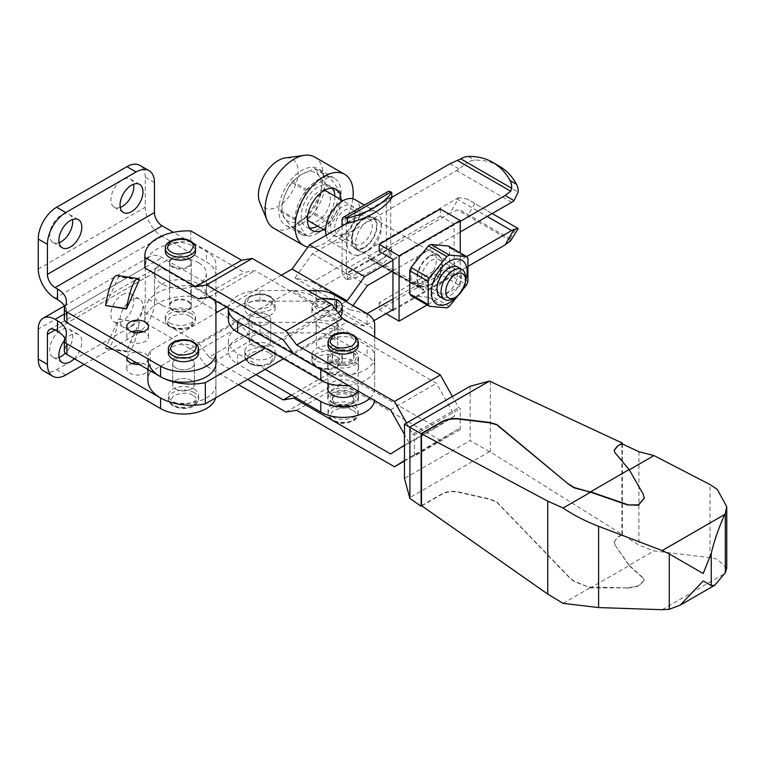 <?xml version="1.0" encoding="UTF-8"?>
<svg xmlns="http://www.w3.org/2000/svg" width="765" height="765" viewBox="0 0 765 765"><rect width="100%" height="100%" fill="white"/><g stroke="black" fill="none" stroke-linecap="round" stroke-linejoin="round"><path stroke-width="0.57" stroke-dasharray="3.83 2.87" d="M194.205 389.117A15.137 8.74 180 0 1 198.632 395.295A15.137 8.74 180 0 1 189.29 403.365A15.137 8.74 180 0 1 172.794 401.472A15.137 8.74 180 0 1 168.367 395.295A15.137 8.74 180 0 1 177.71 387.224A15.137 8.74 180 0 1 194.205 389.117M136.103 362.629A10.815 6.244 180 0 1 145.273 364.398A10.815 6.244 180 0 1 148.439 368.807A10.815 6.244 180 0 1 141.764 374.582A10.815 6.244 180 0 1 129.983 373.224A10.815 6.244 180 0 1 126.818 368.807A10.815 6.244 180 0 1 131.915 363.518M126.933 357.332A10.815 6.244 180 0 1 134.21 352.302A10.815 6.244 180 0 1 145.273 353.803A10.815 6.244 180 0 1 148.439 358.221A10.815 6.244 180 0 1 139.163 364.398M172.794 309.672A10.815 6.244 180 0 1 169.629 305.254A10.815 6.244 180 0 1 176.304 299.488A10.815 6.244 180 0 1 188.085 300.846A10.815 6.244 180 0 1 191.25 305.254A10.815 6.244 180 0 1 184.575 311.02A10.815 6.244 180 0 1 172.794 309.672M172.794 267.301A10.815 6.244 180 0 1 169.629 262.883A10.815 6.244 180 0 1 176.304 257.117A10.815 6.244 180 0 1 188.085 258.474A10.815 6.244 180 0 1 191.25 262.883A10.815 6.244 180 0 1 184.575 268.649A10.815 6.244 180 0 1 172.794 267.301M191.145 359.101A10.815 6.244 180 0 1 194.31 363.518A10.815 6.244 180 0 1 187.635 369.285A10.815 6.244 180 0 1 175.854 367.927A10.815 6.244 180 0 1 172.689 363.518A10.815 6.244 180 0 1 179.364 357.752A10.815 6.244 180 0 1 191.145 359.101A10.815 6.244 0 0 0 179.364 357.752A10.815 6.244 0 0 0 172.689 363.518A10.815 6.244 0 0 0 175.854 367.927A10.815 6.244 0 0 0 187.635 369.285A10.815 6.244 0 0 0 194.31 363.518A10.815 6.244 0 0 0 191.145 359.101M175.854 389.117A10.815 6.244 0 0 0 187.635 390.466A10.815 6.244 0 0 0 194.31 384.699A10.815 6.244 0 0 0 191.145 380.291A10.815 6.244 0 0 0 179.364 378.933A10.815 6.244 0 0 0 172.689 384.699A10.815 6.244 0 0 0 175.854 389.117A10.815 6.244 0 0 0 187.635 390.466A10.815 6.244 0 0 0 194.31 384.699A10.815 6.244 0 0 0 191.145 380.291A10.815 6.244 0 0 0 179.364 378.933A10.815 6.244 0 0 0 172.689 384.699A10.815 6.244 0 0 0 175.854 389.117M198.785 262.883A25.943 14.984 180 0 1 206.387 273.478A25.943 14.984 180 0 1 190.37 287.315A25.943 14.984 180 0 1 162.094 284.073A25.943 14.984 180 0 1 154.492 273.478A25.943 14.984 180 0 1 170.509 259.641A25.943 14.984 180 0 1 198.785 262.883M162.094 305.254A25.943 14.984 0 0 0 190.37 308.505A25.943 14.984 0 0 0 206.387 294.659A25.943 14.984 0 0 0 198.785 284.073A25.943 14.984 0 0 0 170.509 280.822A25.943 14.984 0 0 0 154.492 294.659A25.943 14.984 0 0 0 162.094 305.254M131.915 331.733A10.815 6.244 0 0 0 126.818 337.03A10.815 6.244 0 0 0 129.983 341.448A10.815 6.244 0 0 0 141.764 342.797A10.815 6.244 0 0 0 148.439 337.03A10.815 6.244 0 0 0 145.273 332.622A10.815 6.244 0 0 0 143.351 331.733M198.632 352.923A15.137 8.74 0 0 0 194.205 346.746A15.137 8.74 0 0 0 177.71 344.852A15.137 8.74 0 0 0 168.367 352.923M122.343 294.659A16.218 9.362 -60 0 1 130.452 293.856A16.218 9.362 -60 0 1 132.938 306.851A16.218 9.362 -60 0 1 122.343 321.147A16.218 9.362 -60 0 1 114.234 321.95A16.218 9.362 -60 0 1 111.747 308.955A16.218 9.362 -60 0 1 122.343 294.659M131.513 326.445A16.218 9.362 120 0 0 142.108 312.149A16.218 9.362 120 0 0 139.622 299.153A16.218 9.362 120 0 0 131.513 299.957A16.218 9.362 120 0 0 120.918 314.252A16.218 9.362 120 0 0 123.404 327.248A16.218 9.362 120 0 0 131.513 326.445M59.087 357.446A16.218 9.362 -60 0 1 53.072 357.255A16.218 9.362 -60 0 1 50.586 344.26A16.218 9.362 -60 0 1 61.181 329.973A16.218 9.362 -60 0 1 69.29 329.17A16.218 9.362 -60 0 1 65.302 353.191M74.262 358.709A16.218 9.362 120 0 0 78.47 334.468A16.218 9.362 120 0 0 70.361 335.271A16.218 9.362 120 0 0 64.346 340.702M59.087 242.687A16.218 9.362 -60 0 1 53.072 242.505A16.218 9.362 -60 0 1 50.586 229.51A16.218 9.362 -60 0 1 61.181 215.214A16.218 9.362 -60 0 1 69.29 214.41A16.218 9.362 -60 0 1 72.455 219.526M120.239 207.382A16.218 9.362 -60 0 1 114.234 207.191A16.218 9.362 -60 0 1 111.747 194.195A16.218 9.362 -60 0 1 122.343 179.909A16.218 9.362 -60 0 1 130.452 179.106A16.218 9.362 -60 0 1 133.617 184.212M215.606 397.943A32.436 18.723 0 0 0 215.931 395.295L215.931 307.023A32.436 18.723 0 0 0 206.435 293.779L162.094 268.18L55.07 329.973L154.454 272.598A10.815 6.244 60 0 1 156.691 267.645A10.815 6.244 60 0 1 162.094 268.18M64.958 338.446A30.275 17.48 180 0 1 66.383 343.743A30.275 17.48 180 0 1 64.796 349.318A8.644 4.992 0 0 0 64.346 350.915M126.474 351.336L126.474 350.953A34.597 7.076 98.5 0 0 126.579 351.097L105.532 348.209L118.527 319.196L139.46 322.323L126.579 351.097A34.597 7.076 98.5 0 0 127.86 351.976A34.597 7.076 98.5 0 0 139.354 322.562A34.597 7.076 98.5 0 0 139.46 321.941L139.46 322.323M126.474 350.953L105.532 348.209M118.527 319.196L139.46 321.941M127.86 351.976L106.918 348.85A34.597 7.076 -81.5 0 0 118.422 319.435A34.597 7.076 98.5 0 0 118.527 318.814M106.918 348.85A34.597 7.076 -81.5 0 1 105.637 347.97A34.597 7.076 98.5 0 1 105.532 347.826M206.435 293.779L206.435 283.184L162.094 257.585A23.782 13.732 -120 0 0 150.198 256.409A23.782 13.732 -120 0 0 145.273 267.301L145.273 297.308L154.454 302.605L154.454 272.598M206.435 283.184A32.436 18.723 180 0 1 215.931 296.428L215.931 307.023M215.931 296.428L215.931 264.652A32.436 18.723 180 0 0 206.435 251.408L173.406 232.34M147.903 369.447L147.903 359.101A43.242 24.968 180 0 1 150.294 350.906L215.931 313.009L215.931 395.295M215.931 384.699A32.436 18.723 180 0 1 195.907 401.998A32.436 18.723 180 0 1 160.564 397.943M139.46 279.952L118.527 276.825L105.532 305.837M154.454 302.605A25.943 14.984 -60 0 1 136.103 334.382L84.121 364.398M43.624 370.977A25.943 14.984 120 0 0 56.6 369.696L126.933 329.093A25.943 14.984 120 0 0 145.273 297.308M118.527 276.825L118.527 276.509A34.597 7.076 98.5 0 0 117.141 275.476M139.46 279.627L118.527 276.509M215.931 363.518L215.931 264.652M215.931 275.237A32.436 18.723 0 0 0 206.435 262.003L206.435 251.408M154.454 182.558L145.273 177.26L145.273 207.277A23.782 13.732 -120 0 0 162.094 236.404L206.435 262.003M64.796 306.947L64.796 317.542A30.275 17.48 0 0 0 66.383 311.967A30.275 17.48 0 0 0 64.958 306.669M64.796 317.542A8.644 4.992 0 0 0 64.346 319.139M145.273 177.26A25.943 14.984 120 0 0 139.899 165.383M150.294 350.906L150.294 372.096L292.058 290.251L309.519 294.286L450.059 213.148L458.99 197.676L467.252 199.12L518.221 228.544M460.769 210.356L511.728 239.78L460.769 210.356L457.47 209.906L450.059 213.148M267.587 314.96A10.815 6.244 0 0 0 255.806 313.612A10.815 6.244 0 0 0 249.132 319.378A10.815 6.244 0 0 0 252.297 323.796A10.815 6.244 0 0 0 264.088 325.144A10.815 6.244 0 0 0 270.753 319.378A10.815 6.244 0 0 0 267.587 314.96A10.815 6.244 180 0 1 270.753 319.378A10.815 6.244 180 0 1 264.088 325.144A10.815 6.244 180 0 1 252.297 323.796A10.815 6.244 180 0 1 249.132 319.378A10.815 6.244 180 0 1 255.806 313.612A10.815 6.244 180 0 1 267.587 314.96M267.587 336.151A10.815 6.244 0 0 0 255.806 334.793A10.815 6.244 0 0 0 249.132 340.568A10.815 6.244 0 0 0 252.297 344.977A10.815 6.244 0 0 0 264.088 346.335A10.815 6.244 0 0 0 270.753 340.568A10.815 6.244 0 0 0 267.587 336.151A10.815 6.244 0 0 0 255.806 334.793A10.815 6.244 0 0 0 249.132 340.568A10.815 6.244 0 0 0 252.297 344.977A10.815 6.244 0 0 0 264.088 346.335A10.815 6.244 0 0 0 270.753 340.568A10.815 6.244 0 0 0 267.587 336.151M499.201 166.11A64.872 52.967 -60 0 0 474.807 160.21A17.299 14.124 -60 0 0 467.252 162.601L518.221 192.025M226.306 307.023L281.348 275.237M345.876 301.544L265.139 348.151M458.99 197.676A17.299 9.983 120 0 0 456.571 198.795L312.416 282.027L294.946 277.982L312.416 253.779L456.571 170.547A17.299 9.983 120 0 0 458.99 168.874L467.252 162.601M391.776 197.36L347.1 223.16M150.294 372.096A43.242 24.968 0 0 0 147.903 380.291M392.961 270.829L460.234 231.986M460.234 221.401L392.961 260.234M283.49 358.747L347.1 322.027L364.561 326.062L373.884 320.688M392.961 309.672L468.476 266.067M466.593 256.562L392.961 299.077M366.865 313.669L349.988 309.768L352.961 305.637M347.1 322.027L292.058 290.251M312.416 253.779L367.458 285.555M294.946 277.982L349.988 309.768M312.416 282.027L353.067 305.493M309.519 294.286L364.561 326.062M492.211 213.531L467.252 199.12M423.542 252.469A18.159 10.49 -60 0 1 432.627 251.57A18.159 10.49 -60 0 1 435.409 266.124A18.159 10.49 -60 0 1 423.542 282.132A18.159 10.49 -60 0 1 414.458 283.031A18.159 10.49 -60 0 1 411.675 268.477A18.159 10.49 -60 0 1 423.542 252.469M429.662 255.998A18.159 10.49 -60 0 1 438.737 255.099A18.159 10.49 -60 0 1 441.52 269.653A18.159 10.49 -60 0 1 429.662 285.661A18.159 10.49 -60 0 1 420.578 286.559A18.159 10.49 -60 0 1 417.795 272.005A18.159 10.49 -60 0 1 429.662 255.998M431.728 283.758L429.662 284.953A17.299 9.983 120 0 0 441.893 263.762A17.299 9.983 120 0 0 429.662 256.705A17.299 9.983 120 0 0 417.422 277.886A17.299 9.983 120 0 0 429.662 284.953L431.728 283.758A14.372 8.3 -60 0 1 424.537 284.465A14.372 8.3 -60 0 1 422.337 272.952A14.372 8.3 -60 0 1 431.728 260.291A14.372 8.3 -60 0 1 438.909 259.574A14.372 8.3 -60 0 1 441.893 266.153A14.372 8.3 -60 0 1 431.728 283.758M364.216 247.879A18.159 10.49 120 0 0 376.084 231.871A18.159 10.49 120 0 0 373.301 217.317A18.159 10.49 120 0 0 364.216 218.216A18.159 10.49 120 0 0 352.349 234.224A18.159 10.49 120 0 0 355.142 248.778A18.159 10.49 120 0 0 364.216 247.879M368.501 250.346A18.159 10.49 120 0 0 380.368 234.348A18.159 10.49 120 0 0 377.585 219.794A18.159 10.49 120 0 0 368.501 220.693A18.159 10.49 120 0 0 356.633 236.691A18.159 10.49 120 0 0 359.416 251.245A18.159 10.49 120 0 0 368.501 250.346M447.162 269.194A14.372 8.3 -60 0 1 454.343 268.486A14.372 8.3 -60 0 1 456.552 280A14.372 8.3 -60 0 1 447.162 292.67A14.372 8.3 -60 0 1 439.971 293.377A14.372 8.3 -60 0 1 436.997 286.799A14.372 8.3 -60 0 1 447.162 269.194L449.227 268.008L447.162 269.194M411.034 295.663L428.4 297.222A31.48 18.178 120 0 0 429.662 296.533A31.48 18.178 120 0 0 430.915 295.768L448.28 274.166A31.48 18.178 120 0 0 449.533 270.925L449.533 247.774A31.48 18.178 120 0 0 448.28 245.986M449.313 306.392L430.915 295.768M459.669 268.745A17.299 9.983 -60 0 1 459.889 282.887A17.299 9.983 -60 0 1 449.227 296.256A17.299 9.983 -60 0 1 442.859 297.862M362.151 220.119L364.216 218.924A17.299 9.983 -60 0 1 376.447 225.991A17.299 9.983 -60 0 1 364.216 247.172A17.299 9.983 -60 0 1 351.986 240.114A17.299 9.983 -60 0 1 364.216 218.924L362.151 220.119A14.372 8.3 120 0 0 351.986 237.724A14.372 8.3 120 0 0 354.96 244.303A14.372 8.3 120 0 0 362.151 243.586A14.372 8.3 120 0 0 371.541 230.925A14.372 8.3 120 0 0 369.332 219.412A14.372 8.3 120 0 0 362.151 220.119M364.216 252.909A24.327 14.047 -60 0 1 352.053 254.114A24.327 14.047 -60 0 1 348.324 234.626A24.327 14.047 -60 0 1 364.216 213.186A24.327 14.047 -60 0 1 376.38 211.982A24.327 14.047 -60 0 1 380.109 231.47A24.327 14.047 -60 0 1 364.216 252.909M326.158 235.247A24.327 14.047 120 0 0 330.652 241.759A24.327 14.047 120 0 0 342.816 240.554A24.327 14.047 120 0 0 358.709 219.115A24.327 14.047 120 0 0 354.979 199.627M344.881 233.621L344.881 233.621A14.372 8.3 120 0 0 355.046 216.017A14.372 8.3 120 0 0 352.072 209.438A14.372 8.3 120 0 0 344.881 210.145A14.372 8.3 120 0 0 335.491 222.816A14.372 8.3 120 0 0 337.7 234.329A14.372 8.3 120 0 0 344.881 233.621L342.816 234.817A17.299 9.983 -60 0 1 330.585 227.75A17.299 9.983 -60 0 1 342.816 206.569A17.299 9.983 -60 0 1 355.046 213.626A17.299 9.983 -60 0 1 342.816 234.817L344.881 233.621M392.961 310.552L454.123 275.247L454.123 224.04L392.961 259.354M423.236 290.251L423.848 289.189L423.236 290.251L368.195 258.474L368.807 258.121L423.848 289.897M423.236 289.543L368.195 257.767L368.807 257.413L423.848 289.189M454.123 275.247L440.363 267.301L440.363 274.358L460.234 285.833L460.234 252.89M440.363 209.036L440.363 216.103L454.123 224.04M392.196 310.112L379.201 302.605L440.363 267.301M379.201 302.605L379.201 309.672L386.086 313.64M440.363 216.103L379.201 251.408M368.807 257.413L368.807 258.121M346.335 222.72L390.666 197.121L390.666 248.319L346.335 273.918L346.335 223.6M368.195 257.767L368.195 258.474M460.234 285.833L427.119 304.958M440.363 274.358L379.201 309.672M391.776 254.257L390.972 253.789L346.641 279.388L347.434 279.856A82.161 47.44 0 0 0 391.776 254.257L391.776 248.96L390.666 248.319M387.731 191.68A6.483 3.748 -120 0 0 386.392 194.645L386.392 245.852A6.483 3.748 -120 0 0 390.972 253.789M390.666 197.121L391.776 197.762M346.641 279.388A6.483 3.748 60 0 1 342.051 271.451L386.392 245.852M391.776 248.96A82.161 47.44 180 0 1 347.434 274.559L347.434 279.856M347.434 274.559L346.335 273.918M342.051 226.077L342.051 271.451M449.533 247.774L467.931 258.398M467.931 281.549L449.533 270.925M448.28 274.166L466.679 284.79M428.4 297.222L446.798 307.836M465.483 281.377A25.302 14.602 -60 0 1 456.705 296.571M323.968 190.609A17.299 9.983 120 0 0 318.049 192.264A17.299 9.983 120 0 0 307.348 219.412M309.395 221.372A17.299 9.983 120 0 0 318.049 220.511A17.299 9.983 120 0 0 329.342 205.269A17.299 9.983 120 0 0 326.693 191.413M309.615 228.066A23.782 13.732 -60 0 1 306.153 226.985A23.782 13.732 -60 0 1 302.51 207.927A23.782 13.732 -60 0 1 318.049 186.966A23.782 13.732 -60 0 1 329.935 185.79A23.782 13.732 -60 0 1 332.593 188.247M334.86 196.117A23.782 13.732 -60 0 1 318.049 225.809A23.782 13.732 -60 0 1 317.561 226.086M340.97 199.655A23.782 13.732 -60 0 1 324.159 229.337A23.782 13.732 -60 0 1 323.672 229.615M352.837 198.757A41.081 23.715 -60 0 1 324.159 243.461A41.081 23.715 -60 0 1 307.893 247.105M273.65 228.2A41.081 23.715 120 0 0 294.19 226.163A41.081 23.715 120 0 0 321.032 189.959A41.081 23.715 120 0 0 314.731 157.045M259.727 202.343A28.104 16.228 120 0 0 278.297 206.378A28.104 16.228 120 0 0 297.834 176.323A28.104 16.228 120 0 0 285.383 157.915M465.531 277.418A17.299 9.983 -60 0 1 453.301 298.608M301.84 223.657A32.608 18.829 120 0 0 323.136 194.922A32.608 18.829 120 0 0 318.144 168.797A32.608 18.829 120 0 0 301.84 170.413A32.608 18.829 120 0 0 280.535 199.139A32.608 18.829 120 0 0 285.536 225.273A32.608 18.829 120 0 0 301.84 223.657M318.049 233.009A32.608 18.829 120 0 0 339.344 204.284A32.608 18.829 120 0 0 334.353 178.149A32.608 18.829 120 0 0 318.049 179.765A32.608 18.829 120 0 0 296.743 208.501A32.608 18.829 120 0 0 301.745 234.626A32.608 18.829 120 0 0 318.049 233.009M301.84 174.257A27.894 16.103 120 0 0 282.113 208.424A27.894 16.103 120 0 0 301.84 219.804A27.894 16.103 120 0 0 321.558 185.646A27.894 16.103 120 0 0 301.84 174.257M328.921 223.064L314.415 214.678L301.926 220.033L292.651 227.243A32.044 18.503 -60 0 1 291.761 227.167C286.024 220.789 282.4 215.634 280.879 211.685A32.044 18.503 -60 0 1 280.879 210.49C282.381 199.961 286.005 190.619 291.761 182.453A32.044 18.503 -60 0 1 292.651 181.343L301.926 174.133L314.415 168.778L328.921 177.155A32.044 18.503 -60 0 1 329.82 177.241L340.702 192.713A32.044 18.503 -60 0 1 340.702 193.908L329.82 221.946A32.044 18.503 -60 0 1 328.921 223.064L307.167 235.62A32.044 18.503 -60 0 1 306.268 235.543L295.395 220.062A32.044 18.503 -60 0 1 295.395 218.876L306.268 190.829A32.044 18.503 -60 0 1 307.167 189.72L328.921 177.155M295.395 218.876L280.879 210.49M291.761 182.453L306.268 190.829M306.268 235.543L291.761 227.167M280.879 211.685L295.395 220.062M292.651 227.243L307.167 235.62M340.702 193.908L326.186 185.532C320.459 193.621 316.834 202.974 315.304 213.569L329.82 221.946M329.82 177.241L315.304 168.855C316.815 172.794 320.439 177.949 326.186 184.336L340.702 192.713M307.167 189.72L292.651 181.343M314.415 168.778A32.044 18.503 -60 0 1 315.304 168.855M326.186 184.336A32.044 18.503 -60 0 1 326.186 185.532M315.304 213.569A32.044 18.503 -60 0 1 314.415 214.678M332.421 416.829A15.137 8.74 0 0 0 348.916 418.723A15.137 8.74 0 0 0 358.259 410.652A15.137 8.74 0 0 0 353.822 404.475A15.137 8.74 0 0 0 337.327 402.581A15.137 8.74 0 0 0 327.984 410.652A15.137 8.74 0 0 0 332.421 416.829M169.734 322.906A15.137 8.74 0 0 0 186.23 324.8A15.137 8.74 0 0 0 195.572 316.729A15.137 8.74 0 0 0 191.145 310.552A15.137 8.74 0 0 0 174.649 308.658A15.137 8.74 0 0 0 165.307 316.729A15.137 8.74 0 0 0 169.734 322.906M172.794 266.411A10.815 6.244 0 0 0 184.575 267.769A10.815 6.244 0 0 0 191.25 262.003A10.815 6.244 0 0 0 188.085 257.585A10.815 6.244 0 0 0 176.304 256.237A10.815 6.244 0 0 0 169.629 262.003A10.815 6.244 0 0 0 172.794 266.411M188.085 301.726A10.815 6.244 180 0 1 191.25 306.134A10.815 6.244 180 0 1 184.575 311.9A10.815 6.244 180 0 1 172.794 310.552A10.815 6.244 180 0 1 169.629 306.134A10.815 6.244 180 0 1 176.304 300.368A10.815 6.244 180 0 1 188.085 301.726M350.762 395.648A10.815 6.244 180 0 1 353.927 400.057A10.815 6.244 180 0 1 347.253 405.823A10.815 6.244 180 0 1 335.472 404.475A10.815 6.244 180 0 1 332.306 400.057A10.815 6.244 180 0 1 338.981 394.291A10.815 6.244 180 0 1 350.762 395.648M350.762 394.061A10.815 6.244 180 0 1 353.927 398.469A10.815 6.244 180 0 1 347.253 404.236A10.815 6.244 180 0 1 335.472 402.887A10.815 6.244 180 0 1 332.306 398.469A10.815 6.244 180 0 1 338.981 392.703A10.815 6.244 180 0 1 350.762 394.061M335.472 361.922A10.815 6.244 0 0 0 347.253 363.279A10.815 6.244 0 0 0 353.927 357.513A10.815 6.244 0 0 0 350.762 353.095A10.815 6.244 0 0 0 338.981 351.747A10.815 6.244 0 0 0 332.306 357.513A10.815 6.244 0 0 0 335.472 361.922M335.472 360.334A10.815 6.244 0 0 0 347.253 361.692A10.815 6.244 0 0 0 353.927 355.926A10.815 6.244 0 0 0 350.762 351.508A10.815 6.244 0 0 0 338.981 350.16A10.815 6.244 0 0 0 332.306 355.926A10.815 6.244 0 0 0 335.472 360.334M165.307 251.408A15.137 8.74 180 0 1 174.649 243.337A15.137 8.74 180 0 1 191.145 245.23A15.137 8.74 180 0 1 195.572 251.408M327.984 345.331A15.137 8.74 180 0 1 337.327 337.26A15.137 8.74 180 0 1 353.822 339.153A15.137 8.74 180 0 1 358.259 345.331M333.942 403.767A12.976 7.487 0 0 0 352.292 403.767A12.976 7.487 0 0 0 352.292 393.172A12.976 7.487 0 0 0 333.942 393.172A12.976 7.487 0 0 0 333.942 403.767L332.421 402.887A15.137 8.74 180 0 1 327.984 396.71A15.137 8.74 180 0 1 337.327 388.63A15.137 8.74 180 0 1 353.822 390.523A15.137 8.74 180 0 1 358.259 396.71A15.137 8.74 180 0 1 353.822 402.887A15.137 8.74 180 0 1 332.421 402.887L333.942 403.767M352.292 352.216L352.292 352.216A12.976 7.487 180 0 1 352.292 362.811A12.976 7.487 180 0 1 333.942 362.811A12.976 7.487 180 0 1 333.942 352.216A12.976 7.487 180 0 1 352.292 352.216L353.822 353.095A15.137 8.74 0 0 0 332.421 353.095A15.137 8.74 0 0 0 327.984 359.273A15.137 8.74 0 0 0 332.421 365.46A15.137 8.74 0 0 0 348.916 367.353A15.137 8.74 0 0 0 358.259 359.273A15.137 8.74 0 0 0 353.822 353.095L352.292 352.216M190.791 230.906L190.791 241.501L244.293 272.388L254.994 270.619L329.113 313.411L339.813 327.535L436.452 383.322L454.802 415.988L436.452 427.463L339.813 371.666L329.113 373.435L254.994 330.643L244.293 316.519L190.791 285.632L190.791 296.227L241.597 325.555L252.297 339.679L331.809 385.579L342.51 383.82L440.363 440.315L458.704 428.84L460.234 429.72L460.234 408.529L458.704 407.649L452.431 396.48M460.234 429.72L414.372 456.198L414.372 435.017L460.234 408.529M458.704 428.84L404.455 460.559M404.455 461.037L440.363 440.315M296.638 410.298L342.51 383.82M285.938 412.067L331.809 385.579M252.297 339.679L206.435 366.167L238.537 384.699M206.435 366.167L195.735 352.043L241.597 325.555M195.735 352.043L144.929 322.706A43.242 24.968 180 0 1 144.843 321.147A43.242 24.968 180 0 1 190.791 296.227M144.929 322.706L144.929 312.11A43.242 24.968 180 0 1 144.843 310.552A43.242 24.968 180 0 1 190.791 285.632M144.929 312.11L198.422 343.007L244.293 316.519M198.422 343.007L209.132 357.131L254.994 330.643M209.132 357.131L247.717 379.402M291.503 395.151L329.113 373.435M295.319 397.36L339.813 371.666M390.58 453.941L436.452 427.463M404.455 445.268L454.802 415.988M408.931 442.466L404.455 434.51M390.58 409.811L436.452 383.322M293.942 354.013L339.813 327.535M283.241 339.889L329.113 313.411M209.132 297.097L254.994 270.619M198.422 298.866L244.293 272.388M144.843 266.411A43.242 24.968 180 0 1 190.791 241.501M406.569 422.959L412.842 434.128L458.704 407.649M412.842 434.128L414.372 435.017M414.372 456.198L412.842 455.318M332.268 363.069A15.348 8.864 180 0 1 327.764 356.806A15.348 8.864 180 0 1 337.241 348.62A15.348 8.864 180 0 1 353.975 350.542A15.348 8.864 180 0 1 358.469 356.806A15.348 8.864 180 0 1 348.993 364.991A15.348 8.864 180 0 1 332.268 363.069M332.268 373.664A15.348 8.864 180 0 1 327.764 367.401A15.348 8.864 180 0 1 337.241 359.206A15.348 8.864 180 0 1 353.975 361.128A15.348 8.864 180 0 1 358.469 367.401A15.348 8.864 180 0 1 348.993 375.586A15.348 8.864 180 0 1 332.268 373.664M334.707 318.403A10.815 6.244 180 0 1 337.881 322.82A10.815 6.244 180 0 1 331.207 328.587A10.815 6.244 180 0 1 319.426 327.238A10.815 6.244 180 0 1 316.251 322.82A10.815 6.244 180 0 1 322.926 317.054A10.815 6.244 180 0 1 334.707 318.403M319.426 348.419A10.815 6.244 0 0 0 331.207 349.777A10.815 6.244 0 0 0 337.881 344.011A10.815 6.244 0 0 0 334.707 339.593A10.815 6.244 0 0 0 322.926 338.235A10.815 6.244 0 0 0 316.251 344.011A10.815 6.244 0 0 0 319.426 348.419M270.647 302.605A15.137 8.74 180 0 1 275.084 308.783A15.137 8.74 180 0 1 265.742 316.863A15.137 8.74 180 0 1 249.247 314.96A15.137 8.74 180 0 1 244.81 308.783A15.137 8.74 180 0 1 254.152 300.712A15.137 8.74 180 0 1 270.647 302.605M340.664 316.06A15.137 8.74 180 0 1 316.366 318.403A15.137 8.74 180 0 1 311.929 312.225A15.137 8.74 180 0 1 321.271 304.154A15.137 8.74 180 0 1 337.767 306.048A15.137 8.74 180 0 1 342.204 312.225M353.975 392.914A15.348 8.864 0 0 0 337.241 390.992A15.348 8.864 0 0 0 327.764 399.177A15.348 8.864 0 0 0 332.268 405.44A15.348 8.864 0 0 0 348.993 407.363A15.348 8.864 0 0 0 358.469 399.177A15.348 8.864 0 0 0 353.975 392.914M327.984 387.1A15.348 8.864 180 0 1 338.455 380.138A15.348 8.864 180 0 1 353.975 382.318A15.348 8.864 180 0 1 358.469 388.582A15.348 8.864 180 0 1 357.915 390.944M337.767 348.419A15.137 8.74 180 0 1 342.204 354.597A15.137 8.74 180 0 1 332.861 362.677A15.137 8.74 180 0 1 316.366 360.774A15.137 8.74 180 0 1 311.929 354.597A15.137 8.74 180 0 1 321.271 346.526A15.137 8.74 180 0 1 337.767 348.419M270.647 344.977A15.137 8.74 180 0 1 275.084 351.154A15.137 8.74 180 0 1 265.742 359.234A15.137 8.74 180 0 1 249.247 357.332A15.137 8.74 180 0 1 244.81 351.154A15.137 8.74 180 0 1 254.152 343.083A15.137 8.74 180 0 1 270.647 344.977M348.276 385.378A31.566 18.226 0 0 0 374.687 367.401L374.687 334.984A25.943 14.984 0 0 0 367.085 324.389L334.439 305.541A25.943 14.984 0 0 0 316.088 301.152L259.947 301.152A31.566 18.226 0 0 0 228.381 319.378M374.687 324.389L374.687 334.984M374.687 337.078L374.687 367.401M374.687 356.806A31.566 18.226 180 0 1 356.882 373.205A31.566 18.226 180 0 1 323.557 371.111M228.391 308.219A31.566 18.226 180 0 1 259.947 290.557L307.884 290.557M370.145 398.01A31.566 18.226 0 0 0 374.687 388.582L374.687 356.165A25.943 14.984 0 0 0 367.085 345.579L334.439 326.722A25.943 14.984 0 0 0 316.088 322.342L259.947 322.342A31.566 18.226 0 0 0 228.381 340.568A31.566 18.226 0 0 0 237.619 353.449L265.139 369.342M374.687 356.165L374.687 388.582M374.592 400.573A31.566 18.226 0 0 0 374.687 399.177M255.969 374.64L237.619 364.044L237.619 353.449M259.947 322.342L259.947 332.928A31.566 18.226 0 0 0 228.381 351.154A31.566 18.226 0 0 0 237.619 364.044M259.947 332.928L316.088 332.928L316.088 322.342M334.439 326.722L334.439 337.317A25.943 14.984 0 0 0 316.088 332.928M334.439 337.317L367.085 356.165L367.085 345.579M374.687 366.76A25.943 14.984 0 0 0 367.085 356.165M726.75 568.252L717.254 559.167L709.997 557.647L653.97 550.905L629.117 565.259L643.222 577.996L644.302 580.186L638.469 585.799L627.501 587.903L588.409 587.013L574.142 581.132L569.122 577.001L496.781 501.878L489.514 498.914L458.943 492.01C452.411 490.709 446.684 491.369 441.74 493.989L421.505 505.675M421.783 505.866L441.74 494.343C446.684 491.723 452.411 491.053 458.943 492.364L489.514 499.268L496.781 502.232L569.122 577.355L574.142 581.486L590.57 587.864L629.117 565.603L614.993 544.996L614.094 542.299L617.259 537.699L622.356 534.592L490.355 451.886L489.437 451.694L409.629 497.776M563.107 603.365L590.57 587.51M644.293 498.168L643.222 494.553L629.27 469.834M627.501 587.903L590.57 587.864M627.501 588.256L638.469 586.153L644.302 580.539L643.222 577.996M629.117 565.603L643.222 578.35M629.117 565.259L614.993 544.996M614.094 542.299L617.259 537.346L621.907 534.506L638.928 545.168L653.97 550.905M614.094 541.945L614.993 544.642M638.928 451.723L638.928 545.168M629.117 469.92L614.993 453.071L614.094 450.614M622.356 534.592L622.356 443.949M490.355 381.18L490.355 451.886M489.437 451.694L470.15 440.554L404.455 478.479M621.907 443.738L621.907 534.506M470.15 386.258L470.15 440.554M192.675 395.295C188.859 392.493 182.739 392.493 174.324 395.295C169.467 400.152 169.467 403.681 174.324 405.89C178.14 408.692 184.26 408.692 192.675 405.89C197.533 401.023 197.533 397.494 192.675 395.295M194.205 392.646A15.137 8.74 0 0 0 177.71 390.752A15.137 8.74 0 0 0 168.367 398.823A15.137 8.74 0 0 0 172.794 405.001A15.137 8.74 0 0 0 189.29 406.894A15.137 8.74 0 0 0 198.632 398.823A15.137 8.74 0 0 0 194.205 392.646M168.367 349.395A15.137 8.74 180 0 1 177.71 341.314A15.137 8.74 180 0 1 194.205 343.208A15.137 8.74 180 0 1 198.632 349.395M64.796 338.723L64.796 349.318M64.346 314.023L162.094 257.585M136.103 334.382L126.933 329.093M145.273 267.301L38.25 329.093M56.6 369.696L65.771 374.993M162.094 236.404L55.07 298.197M38.25 269.06L145.273 207.277M510.016 238.785L516.509 227.559M468.323 156.471L474.807 160.21M458.99 168.874L450.059 163.72M511.613 202.333L456.571 170.547M456.571 198.795L487.142 216.457M474.807 203.48L468.323 214.716M510.714 240.65L457.47 209.906M386.392 194.645L342.051 220.253M353.822 407.477A15.137 8.74 0 0 0 337.327 405.584A15.137 8.74 0 0 0 327.984 413.655A15.137 8.74 0 0 0 332.421 419.832A15.137 8.74 0 0 0 348.916 421.725A15.137 8.74 0 0 0 358.259 413.655A15.137 8.74 0 0 0 353.822 407.477M352.292 410.126C348.477 407.315 342.366 407.315 333.942 410.126C329.084 414.984 329.084 418.512 333.942 420.712C337.757 423.523 343.877 423.523 352.292 420.712C357.15 415.854 357.15 412.325 352.292 410.126M189.615 316.203C185.799 313.392 179.679 313.392 171.264 316.203C166.407 321.061 166.407 324.589 171.264 326.798C175.08 329.6 181.2 329.6 189.615 326.798C194.473 321.931 194.473 318.403 189.615 316.203M191.145 313.554A15.137 8.74 0 0 0 174.649 311.661A15.137 8.74 0 0 0 165.307 319.732A15.137 8.74 0 0 0 169.734 325.909A15.137 8.74 0 0 0 186.23 327.803A15.137 8.74 0 0 0 195.572 319.732A15.137 8.74 0 0 0 191.145 313.554M165.307 248.405A15.137 8.74 180 0 1 174.649 240.334A15.137 8.74 180 0 1 191.145 242.228A15.137 8.74 180 0 1 195.572 248.405M327.984 342.328A15.137 8.74 180 0 1 337.327 334.257A15.137 8.74 180 0 1 353.822 336.151A15.137 8.74 180 0 1 358.259 342.328M249.247 309.672A15.137 8.74 180 0 1 244.81 303.485A15.137 8.74 180 0 1 254.152 295.414A15.137 8.74 180 0 1 270.647 297.308A15.137 8.74 180 0 1 275.084 303.485A15.137 8.74 180 0 1 265.742 311.565A15.137 8.74 180 0 1 249.247 309.672M250.777 307.023C245.909 304.814 245.909 301.286 250.777 296.428C259.192 293.626 265.302 293.626 269.117 296.428C273.975 298.627 273.975 302.165 269.117 307.023C260.702 309.825 254.592 309.825 250.777 307.023M338.226 312.837A15.137 8.74 180 0 1 316.366 313.115A15.137 8.74 180 0 1 311.929 306.928A15.137 8.74 180 0 1 321.271 298.857A15.137 8.74 180 0 1 337.767 300.75A15.137 8.74 180 0 1 342.204 306.928M336.361 310.389L317.896 310.466L314.09 305.168L321.472 298.407M336.237 356.366C332.421 353.564 326.311 353.564 317.896 356.366C313.038 361.223 313.038 364.752 317.896 366.961C321.711 369.763 327.822 369.763 336.237 366.961C341.094 362.103 341.094 358.565 336.237 356.366M337.767 353.717A15.137 8.74 0 0 0 321.271 351.824A15.137 8.74 0 0 0 311.929 359.894A15.137 8.74 0 0 0 316.366 366.072A15.137 8.74 0 0 0 332.861 367.965A15.137 8.74 0 0 0 342.204 359.894A15.137 8.74 0 0 0 337.767 353.717M269.117 352.923C265.302 350.121 259.192 350.121 250.777 352.923C245.909 357.781 245.909 361.31 250.777 363.518C254.592 366.32 260.702 366.32 269.117 363.518C273.975 358.661 273.975 355.123 269.117 352.923M270.647 350.274A15.137 8.74 0 0 0 254.152 348.381A15.137 8.74 0 0 0 244.81 356.452A15.137 8.74 0 0 0 249.247 362.629A15.137 8.74 0 0 0 265.742 364.522A15.137 8.74 0 0 0 275.084 356.452A15.137 8.74 0 0 0 270.647 350.274M367.085 313.793L367.085 324.389M259.947 290.557L259.947 301.152M316.088 290.557L316.088 301.152M334.439 294.946L334.439 305.541M662.203 609.705L724.79 573.568M709.997 557.647L709.997 484.57M198.632 395.295L198.632 398.823C196.462 410.164 181.19 409.992 173.244 405.995C170.031 404.044 168.405 401.654 168.367 398.823L168.367 395.295M126.818 358.221L126.818 368.807M169.629 262.883L169.629 305.254M194.31 363.518L194.31 384.699L194.31 363.518M206.387 273.478L206.387 294.659M126.818 326.445L126.818 337.03M139.622 299.153L130.452 293.856M78.47 334.468L69.29 329.17M78.47 219.708L69.29 214.41M139.622 184.403L130.452 179.106M148.439 358.221L148.439 368.807M191.25 262.883L191.25 305.254M66.383 333.148L66.383 343.743M49.658 329.438L156.691 267.645M64.499 305.895L150.198 256.409M172.689 363.518L172.689 384.699L172.689 363.518M154.492 273.478L154.492 294.659M148.439 326.445L148.439 337.03M66.383 301.372L66.383 311.967M123.404 327.248L114.234 321.95M62.252 362.553L53.072 357.255M62.252 247.793L53.072 242.505M123.404 212.488L114.234 207.191M249.132 340.568L249.132 319.378L249.132 340.568M270.753 340.568L270.753 319.378L270.753 340.568M438.737 255.099L432.627 251.57M441.893 266.153L441.893 263.762M377.585 219.794L373.301 217.317M454.343 268.486L438.909 259.574M352.053 254.114L330.652 241.759M369.332 219.412L352.072 209.438M355.046 216.017L355.046 213.626M420.578 286.559L414.458 283.031M359.416 251.245L355.142 248.778M439.971 293.377L424.537 284.465M436.997 286.799L436.997 289.189M351.986 237.724L351.986 240.114M376.38 211.982L364.475 205.106M354.96 244.303L337.7 234.329M440.583 297.107L325.613 230.734M336.055 189.318L329.935 185.79M312.273 230.523L306.153 226.985M457.881 267.148L342.911 200.774M334.353 178.149L318.144 168.797M301.745 234.626L285.536 225.273M327.984 410.652L327.984 413.655C328.042 416.514 329.667 418.904 332.861 420.827C341.706 426.497 359.091 421.773 358.259 413.655L358.259 410.652M195.572 316.729L195.572 319.732C193.411 331.073 178.13 330.901 170.184 326.904C166.971 324.953 165.345 322.562 165.307 319.732L165.307 316.729M191.25 262.003L191.25 306.134M353.927 400.057L353.927 398.469M353.927 357.513L353.927 355.926M352.292 403.767L353.822 402.887M358.259 396.71L358.259 359.273M144.843 310.552L144.843 321.147M169.629 262.003L169.629 306.134M332.306 400.057L332.306 398.469M332.306 357.513L332.306 355.926M333.942 352.216L332.421 353.095M327.984 396.71L327.984 390.064M327.984 383.389L327.984 359.273M244.81 308.783L244.81 303.485C243.978 295.376 261.353 290.643 270.198 296.323C273.392 298.235 275.018 300.626 275.084 303.485L275.084 308.783M311.929 312.225L311.929 306.928L313.181 303.017L316.968 299.67L320.918 298.082M342.204 354.597L342.204 359.894C340.033 371.235 324.752 371.063 316.815 367.066C313.593 365.115 311.967 362.725 311.929 359.894L311.929 354.597M275.084 351.154L275.084 356.452C272.914 367.793 257.633 367.621 249.686 363.624C246.473 361.673 244.848 359.282 244.81 356.452L244.81 351.154M327.764 367.401L327.764 356.806M337.881 322.82L337.881 344.011M327.764 388.582L327.764 399.177M358.469 367.401L358.469 356.806M316.251 322.82L316.251 344.011M358.469 388.582L358.469 399.177M228.381 340.568L228.381 351.154"/><path stroke-width="1.15" d="M131.915 363.518A10.815 6.244 180 0 1 136.103 362.629M139.163 364.398A10.815 6.244 180 0 1 129.983 362.629A10.815 6.244 180 0 1 126.818 358.221A10.815 6.244 180 0 1 126.933 357.332M143.351 331.733A10.815 6.244 0 0 0 131.915 331.733M145.273 322.027A10.815 6.244 0 0 0 133.493 320.669A10.815 6.244 0 0 0 126.818 326.445A10.815 6.244 0 0 0 129.983 330.853A10.815 6.244 0 0 0 141.764 332.211A10.815 6.244 0 0 0 148.439 326.445A10.815 6.244 0 0 0 145.273 322.027M168.367 349.395L168.367 352.923A15.137 8.74 0 0 0 172.794 359.101A15.137 8.74 0 0 0 189.29 360.994A15.137 8.74 0 0 0 198.632 352.923L198.632 349.395A15.137 8.74 180 0 1 189.29 357.465A15.137 8.74 180 0 1 172.794 355.572A15.137 8.74 180 0 1 168.367 349.395C167.525 341.276 184.91 336.543 193.755 342.223C196.949 344.145 198.575 346.535 198.632 349.395M65.302 353.191A16.218 9.362 -60 0 1 61.181 356.452A16.218 9.362 -60 0 1 59.087 357.446M64.346 340.702A16.218 9.362 120 0 0 62.252 362.553A16.218 9.362 120 0 0 70.361 361.749A16.218 9.362 120 0 0 74.262 358.709M72.455 219.526A16.218 9.362 -60 0 1 61.181 241.702A16.218 9.362 -60 0 1 59.087 242.687M70.361 246.99A16.218 9.362 120 0 0 80.956 232.703A16.218 9.362 120 0 0 78.47 219.708A16.218 9.362 120 0 0 70.361 220.511A16.218 9.362 120 0 0 59.766 234.807A16.218 9.362 120 0 0 62.252 247.793A16.218 9.362 120 0 0 70.361 246.99M133.617 184.212A16.218 9.362 -60 0 1 122.343 206.387A16.218 9.362 -60 0 1 120.239 207.382M131.513 211.685A16.218 9.362 120 0 0 142.108 197.399A16.218 9.362 120 0 0 139.622 184.403A16.218 9.362 120 0 0 131.513 185.207A16.218 9.362 120 0 0 120.918 199.493A16.218 9.362 120 0 0 123.404 212.488A16.218 9.362 120 0 0 131.513 211.685M147.903 369.447L147.903 380.291A43.242 24.968 0 0 0 160.564 397.943L66.88 343.848A8.644 4.992 180 0 1 64.346 340.32L64.346 350.915A8.644 4.992 0 0 0 66.88 354.444L160.564 408.529A32.436 18.723 0 0 0 193.755 413.062A32.436 18.723 0 0 0 215.606 397.943M84.121 364.398L65.771 374.993A25.943 14.984 -60 0 1 52.795 376.275A25.943 14.984 -60 0 1 47.42 364.398L47.42 334.382A10.815 6.244 60 0 1 49.658 329.438A10.815 6.244 60 0 1 55.07 329.973L57.518 331.388A30.275 17.48 180 0 1 64.958 338.446M160.564 366.167L66.88 312.072A8.644 4.992 180 0 1 64.346 308.544L64.346 319.139A8.644 4.992 0 0 0 66.88 322.667L160.564 376.753L160.564 366.167A32.436 18.723 180 0 0 195.907 370.222A32.436 18.723 180 0 0 215.931 352.923L215.931 301.028L215.931 313.009L226.306 307.023M57.518 331.388L57.518 320.793A30.275 17.48 180 0 1 66.383 333.148A30.275 17.48 180 0 1 64.796 338.723A8.644 4.992 180 0 0 64.346 340.32M57.518 320.793L55.07 319.378L64.346 314.023M64.346 308.544A8.644 4.992 180 0 1 64.796 306.947A30.275 17.48 0 0 0 66.383 301.372A30.275 17.48 0 0 0 57.518 289.017L55.07 287.602L162.094 225.809L173.406 232.34M138.073 278.603L117.141 275.476A34.597 7.076 98.5 0 0 105.532 305.512L126.474 308.964L139.46 279.627A34.597 7.076 -81.5 0 0 138.073 278.603A34.597 7.076 -81.5 0 0 126.474 308.639L126.474 308.964M55.07 319.378A23.782 13.732 60 0 0 43.175 318.202A23.782 13.732 60 0 0 38.25 329.093L38.25 359.101A25.943 14.984 120 0 0 43.624 370.977L52.795 376.275M105.532 305.512L126.474 308.639M215.931 352.923L215.931 363.518A32.436 18.723 0 0 1 195.907 380.817A32.436 18.723 0 0 1 160.564 376.753A43.242 24.968 180 0 1 147.903 359.101M162.094 225.809A10.815 6.244 60 0 1 154.454 212.565L154.454 182.558A25.943 14.984 -60 0 0 149.079 170.681L139.899 165.383A25.943 14.984 120 0 0 126.933 166.665L56.6 207.267A25.943 14.984 120 0 0 38.25 239.053L38.25 269.06A23.782 13.732 60 0 0 55.07 298.197L57.518 299.603L57.518 289.017M55.07 287.602A10.815 6.244 60 0 1 47.42 274.358L47.42 244.351A25.943 14.984 -60 0 1 65.771 212.565L136.103 171.962A25.943 14.984 -60 0 1 149.079 170.681M64.958 306.669A30.275 17.48 0 0 0 57.518 299.603M160.564 408.529L160.564 397.943A43.242 24.968 0 0 0 205.336 403.872L205.336 382.682A43.242 24.968 180 0 1 160.564 376.753M391.776 197.36L450.059 163.72L460.769 158.852A17.299 14.124 120 0 1 468.323 156.471A64.872 52.967 120 0 1 492.717 162.371L499.201 166.11A64.872 52.967 -60 0 1 516.509 184.288L510.016 180.54A17.299 14.124 120 0 1 511.728 188.276L510.714 191.221L505.101 195.496L460.234 221.401M281.348 275.237L292.058 269.06L347.1 300.846L345.876 301.544M265.139 348.151L205.336 382.682M347.1 223.16L309.519 244.857L292.058 269.06M352.961 305.637L367.458 285.555L392.961 270.829M460.234 231.986L511.613 202.333A17.299 9.983 -60 0 0 514.032 200.65L518.221 192.025A17.299 14.124 -60 0 0 516.509 184.288M392.961 260.234L364.561 276.634L347.1 300.846M205.336 403.872L283.49 358.747M373.884 320.688L392.961 309.672M468.476 266.067L505.101 244.924L510.714 240.65L518.221 228.544L514.032 229.462A17.299 9.983 -60 0 0 511.613 230.581L466.593 256.562M392.961 299.077L366.865 313.669M309.519 244.857L364.561 276.634M353.067 305.493L367.458 313.803M518.221 228.544L492.211 213.531M499.201 166.11L492.717 162.371A64.872 52.967 120 0 1 510.016 180.54M430.915 244.437L449.313 255.061L466.679 256.61L448.28 245.986L430.915 244.437A31.48 18.178 120 0 0 429.662 245.125A31.48 18.178 120 0 0 428.4 245.89L411.034 267.492A31.48 18.178 120 0 0 409.782 270.724L409.782 293.884A31.48 18.178 120 0 0 411.034 295.663L429.433 306.287A31.48 18.178 120 0 1 428.18 304.499L428.18 281.348L409.782 270.724M449.313 255.061A31.48 18.178 120 0 0 448.061 255.749A31.48 18.178 120 0 0 446.798 256.514L428.4 245.89M456.705 296.571A25.302 14.602 -60 0 1 449.227 302.787A25.302 14.602 -60 0 1 431.336 292.459A25.302 14.602 -60 0 1 449.227 261.467A25.302 14.602 -60 0 1 465.483 281.377M411.034 267.492L429.433 278.116L446.798 256.514M429.433 278.116A31.48 18.178 120 0 0 428.18 281.348M466.679 256.61A31.48 18.178 120 0 1 467.931 258.398L467.931 281.549A31.48 18.178 120 0 1 466.679 284.79L449.313 306.392A31.48 18.178 120 0 1 448.061 307.157A31.48 18.178 120 0 1 446.798 307.836L429.433 306.287M442.859 297.862A17.299 9.983 -60 0 1 436.997 289.189A17.299 9.983 -60 0 1 449.227 268.008A17.299 9.983 -60 0 1 459.669 268.745M364.475 205.106L354.979 199.627A24.327 14.047 120 0 0 342.816 200.832A24.327 14.047 120 0 0 326.158 235.247M386.086 313.64L399.081 321.147L399.081 255.826L379.201 244.351L379.201 251.408L392.961 259.354L392.961 310.552L392.196 310.112M460.234 252.89L460.234 220.511L440.363 209.036L379.201 244.351M346.335 223.6L346.335 222.72L347.434 223.361A82.161 47.44 0 0 0 391.776 197.762L391.776 192.464A82.161 47.44 180 0 1 347.434 218.063L346.641 217.604L390.972 192.005A6.483 3.748 -120 0 0 387.731 191.68L343.389 217.279A6.483 3.748 60 0 1 346.641 217.604M399.081 255.826L460.234 220.511M427.119 304.958L399.081 321.147M390.972 192.005L391.776 192.464M347.434 223.361L347.434 218.063M342.051 226.077L342.051 220.253A6.483 3.748 60 0 1 343.389 217.279M409.782 293.884L428.18 304.499M453.301 298.608L455.653 297.25L453.301 298.608A17.299 9.983 -60 0 1 444.656 299.459A17.299 9.983 -60 0 1 442.007 285.603A17.299 9.983 -60 0 1 453.301 270.361A17.299 9.983 -60 0 1 461.955 269.5A17.299 9.983 -60 0 1 465.531 277.418L465.531 280.124A13.98 8.071 -60 0 1 455.653 297.25A13.98 8.071 -60 0 1 445.766 291.541A13.98 8.071 -60 0 1 455.653 274.415A13.98 8.071 -60 0 1 465.531 280.124M307.348 219.412A17.299 9.983 120 0 0 309.395 221.372L325.613 230.734M332.593 188.247A23.782 13.732 -60 0 1 334.86 196.117M323.672 229.615A23.782 13.732 -60 0 1 312.273 230.523A23.782 13.732 -60 0 1 308.62 211.456A23.782 13.732 -60 0 1 324.159 190.504A23.782 13.732 -60 0 1 336.055 189.318A23.782 13.732 -60 0 1 340.97 199.655M307.893 247.105A41.081 23.715 -60 0 1 303.619 245.498A41.081 23.715 -60 0 1 297.327 212.584A41.081 23.715 -60 0 1 324.159 176.38A41.081 23.715 -60 0 1 344.699 174.344A41.081 23.715 -60 0 1 352.837 198.757M344.699 174.344L314.731 157.045A41.081 23.715 120 0 0 304.556 155.295A41.081 23.715 120 0 0 294.19 159.072A41.081 23.715 120 0 0 267.052 220.253A41.081 23.715 120 0 0 273.65 228.2L303.619 245.498M304.556 155.295L285.383 157.915A28.104 16.228 120 0 0 278.297 160.497A28.104 16.228 120 0 0 259.727 202.343L267.052 220.253M317.561 226.086A23.782 13.732 -60 0 1 309.615 228.066M342.911 200.774L326.693 191.413A17.299 9.983 120 0 0 323.968 190.609M195.572 248.405L195.572 251.408A15.137 8.74 180 0 1 186.23 259.478A15.137 8.74 180 0 1 169.734 257.585A15.137 8.74 180 0 1 165.307 251.408L165.307 248.405C164.465 240.287 181.85 235.563 190.695 241.243C193.889 243.155 195.515 245.546 195.572 248.405A15.137 8.74 180 0 1 186.23 256.476A15.137 8.74 180 0 1 169.734 254.582A15.137 8.74 180 0 1 165.307 248.405M358.259 345.331A15.137 8.74 180 0 1 348.916 353.401A15.137 8.74 180 0 1 332.421 351.508A15.137 8.74 180 0 1 327.984 345.331L327.984 342.328A15.137 8.74 180 0 0 332.421 348.505A15.137 8.74 180 0 0 348.916 350.399A15.137 8.74 180 0 0 358.259 342.328L358.259 345.331M452.431 396.48L440.363 374.993L342.51 318.498L331.809 304.374L252.297 258.474L241.597 260.234L190.791 230.906A43.242 24.968 180 0 0 144.843 255.826L144.843 266.411A43.242 24.968 180 0 0 144.929 267.98L144.929 257.384A43.242 24.968 180 0 1 144.843 255.826M404.455 460.559L394.491 466.793L404.455 461.037M394.491 466.793L296.638 410.298L285.938 412.067L238.537 384.699M247.717 379.402L283.241 399.913L291.503 395.151M283.241 399.913L293.942 398.154L295.319 397.36M293.942 398.154L390.58 453.941L404.455 445.268M404.455 434.51L390.58 409.811L293.942 354.013L283.241 339.889L209.132 297.097L198.422 298.866L144.929 267.98M144.929 257.384L195.735 286.722L241.597 260.234M195.735 286.722L206.435 284.953L252.297 258.474M206.435 284.953L285.938 330.853L331.809 304.374M285.938 330.853L296.638 344.977L342.51 318.498M296.638 344.977L394.491 401.472L440.363 374.993M394.491 401.472L406.569 422.959M338.226 312.837A15.137 8.74 180 0 0 342.204 306.928L342.204 312.225A15.137 8.74 180 0 1 340.664 316.06M357.915 390.944A15.348 8.864 180 0 1 332.268 394.855A15.348 8.864 180 0 1 327.764 388.582A15.348 8.864 180 0 1 327.984 387.1M323.557 371.111A31.566 18.226 180 0 1 320.793 369.696L237.619 321.673A31.566 18.226 180 0 1 228.381 308.783L228.381 319.378A31.566 18.226 0 0 0 237.619 332.268L320.793 380.282A31.566 18.226 0 0 0 348.276 385.378M307.884 290.557L316.088 290.557A25.943 14.984 180 0 1 334.439 294.946L367.085 313.793A25.943 14.984 180 0 1 374.687 324.389L374.687 337.078M228.381 308.783A31.566 18.226 180 0 1 228.391 308.219M265.139 369.342L320.793 401.472A31.566 18.226 0 0 0 370.145 398.01M320.793 401.472L320.793 412.067A31.566 18.226 0 0 0 354.071 416.275A31.566 18.226 0 0 0 374.592 400.573M320.793 412.067L255.969 374.64M629.27 469.834L653.97 455.577L709.997 484.57L717.254 489.351L726.75 506.746L725.325 513.267L725.325 572.708L726.75 568.252L726.75 506.746M421.783 505.866L421.123 506.248L421.123 433.659L441.74 421.764C446.684 419.105 452.411 418.101 458.943 418.742L489.514 422.433L496.781 424.47L569.122 484.656L574.142 487.869L588.409 491.551L574.142 487.515L569.122 484.302M662.203 550.571L669.279 553.937L703.188 573.511L711.259 553.344C714.271 540.625 718.784 527.659 724.79 514.434L662.203 550.571L598.613 526.31C585.76 521.395 573.922 515.304 563.107 508.027L547.759 501.142L547.759 594.109L421.505 505.675L421.505 433.793L441.74 422.117C446.684 419.459 452.411 418.445 458.943 419.096L489.514 422.787L496.781 424.814L569.122 484.656M547.759 594.109L563.107 603.365L598.613 607.573L662.203 609.705L669.279 609.275L680.248 605.144L703.188 580.931L711.259 585.598L711.259 553.344M421.505 433.793L547.759 501.142M563.107 508.027L590.57 492.182L588.409 491.905M725.325 572.708L714.835 585.177L711.259 585.598M724.79 514.434L725.325 513.267M590.57 492.182L627.501 504.938L638.469 505.235L644.293 498.168M653.97 455.577L638.928 451.723L621.907 443.738L617.259 446.205L614.094 450.432L614.993 452.717L629.117 469.567L590.57 491.828L588.409 491.551M617.259 446.205L622.356 443.117L489.437 381.085L409.629 427.166L421.123 433.659M421.123 506.248L409.916 498.445L409.916 427.721M409.629 427.166L404.455 424.183L404.455 478.479L409.916 498.445M614.094 450.614L617.259 446.559M644.302 498.35L643.222 494.2L629.117 469.567M644.302 497.996L638.469 504.881L627.501 504.938M590.57 491.828L627.501 504.584M622.356 443.949L622.356 443.117M404.455 424.183L470.15 386.258L489.437 381.085M174.324 352.923C169.467 350.714 169.467 347.186 174.324 342.328C182.739 339.526 188.859 339.526 192.675 342.328C197.533 344.527 197.533 348.065 192.675 352.923C184.26 355.725 178.14 355.725 174.324 352.923M66.88 343.848L66.88 354.444M55.07 329.973L47.42 334.382M38.25 359.101L47.42 364.398M154.454 212.565L47.42 274.358M66.88 312.072L66.88 322.667M126.933 166.665L136.103 171.962M47.42 244.351L38.25 239.053M65.771 212.565L56.6 207.267M514.032 200.65L505.101 195.496M505.101 244.924L514.032 229.462M457.47 160.478L510.714 191.221M487.142 216.457L511.613 230.581M460.769 158.852L511.728 188.276M171.264 251.934C166.407 249.734 166.407 246.206 171.264 241.348C179.679 238.537 185.799 238.537 189.615 241.348C194.473 243.547 194.473 247.076 189.615 251.934C181.2 254.745 175.08 254.745 171.264 251.934M333.942 345.857C329.084 343.657 329.084 340.129 333.942 335.271C342.366 332.459 348.477 332.459 352.292 335.271C357.15 337.47 357.15 340.999 352.292 345.857C343.877 348.668 337.757 348.668 333.942 345.857M321.472 298.407L336.237 299.87L336.361 310.389M320.793 369.696L320.793 380.282M237.619 321.673L237.619 332.268M598.613 607.573L598.613 526.31M669.279 553.937L669.279 609.275M43.175 318.202L64.499 305.895M444.656 299.459L440.583 297.107M461.955 269.5L457.881 267.148M358.259 342.328C358.221 339.497 356.586 337.107 353.373 335.156C345.436 331.159 330.155 330.987 327.984 342.328M327.984 390.064L327.984 383.389M320.918 298.082L337.317 299.765C340.511 301.678 342.146 304.068 342.204 306.928M714.835 585.177L680.248 605.144"/></g></svg>
